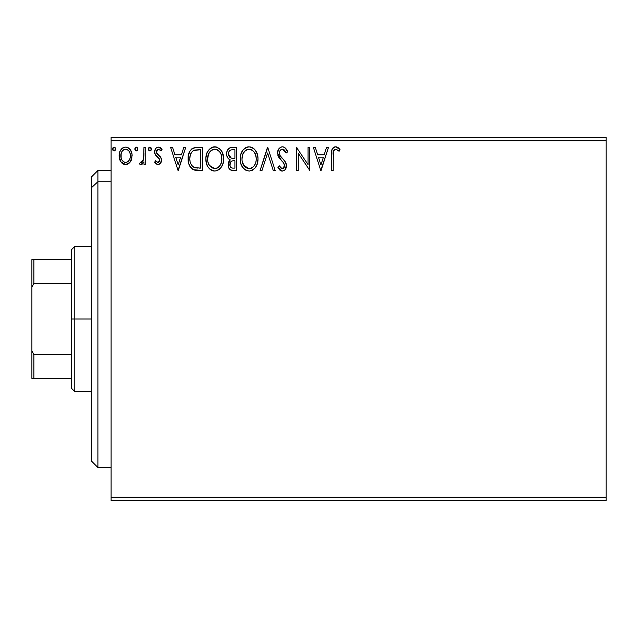 <?xml version="1.0" encoding="UTF-8"?>
<svg xmlns="http://www.w3.org/2000/svg" width="638" height="638" viewBox="0 0 638 638"><rect width="100%" height="100%" fill="white"/><g stroke="black" fill="none" stroke-linecap="round" stroke-linejoin="round"><path stroke-width="0.96" d="M111.1 500.503L606.1 500.503L111.1 500.503L111.1 140.799L606.1 140.799L606.1 497.201L111.1 497.201L111.1 500.503M606.1 137.497L111.1 137.497L111.1 497.201L606.1 497.201L606.1 500.503L606.1 140.799L111.1 140.799L111.1 137.497L606.1 137.497L606.1 140.799L606.1 137.497M130.399 161.781L131.723 158.926L132.034 154.292L130.543 150.066L128.469 147.904L125.606 147.107L122.743 147.912L120.678 150.066L119.466 152.817L119.123 156.589L120.048 160.417L121.73 162.913L124.179 164.389L127.042 164.389L129.49 162.905L130.399 161.781L132.13 155.792C132.17 150.999 130 148.104 125.606 147.107C121.22 148.112 119.051 151.007 119.099 155.792L120.821 161.797L125.606 164.58L129.969 162.363M143.973 147.402L145.751 147.402L143.973 147.402L143.566 159.444L142.633 161.605L141.469 162.467L140.376 162.204L139.531 163.998L140.695 164.564L141.931 164.309L143.973 161.797L143.973 164.277L145.751 164.277L145.751 147.402L145.751 164.277L145.751 147.402L143.973 147.402L143.694 158.87L141.173 162.507L140.376 162.204L139.531 163.998L140.878 164.58L143.973 161.797L143.973 164.277L145.751 164.277L143.973 164.277M158.064 164.58L160.64 163.097L161.414 159.476L160.457 156.876L156.836 153.503L156.549 150.943L157.283 149.723L158.583 149.18L161.023 150.951L162.036 149.388L160.505 147.761L158.383 147.107L156.757 147.553L155.552 148.742L154.635 151.98L155.433 154.946L159.556 159.436L159.564 161.007L158.695 162.283L157.235 162.323L155.672 160.728L154.635 162.172L156.095 163.775L158.064 164.58C160.353 164.102 161.486 162.626 161.446 160.146L160.88 157.546L156.836 153.503L156.414 151.892L158.583 149.18L161.023 150.951L162.036 149.388L158.383 147.107C155.863 147.641 154.619 149.268 154.635 151.98L155.217 154.587L159.245 158.702L159.667 160.234L157.953 162.507L155.672 160.728L154.635 162.172L157.793 164.556M196.44 147.41L192.086 148.622L189.558 151.756L188.202 156.629L188.609 163.113L189.901 166.382L192.963 169.485L196.025 170.354L202.318 170.498L202.318 147.402L196.951 147.402C190.786 148.239 187.835 151.988 188.098 158.655C187.835 163.4 189.574 167.068 193.322 169.668L202.318 170.498L202.318 147.402L202.318 170.498L198.817 170.498M232.049 147.402L236.666 147.402L230.868 147.522L228.755 148.582L227.343 150.488L226.673 152.769L226.809 155.792L228.005 158.264L230.246 159.859L228.579 162.052L228.149 165.888L228.795 168.017L230.677 170.011L236.666 170.498L236.666 147.402L236.666 170.498L236.666 147.402L232.049 147.402C228.436 147.952 226.626 150.145 226.602 153.957C226.578 156.717 227.798 158.687 230.246 159.859L228.077 164.779C228.117 168.416 229.887 170.322 233.404 170.498L236.666 170.498L233.404 170.498M262.003 170.498L260.065 170.498L267.466 147.402L260.065 170.498L262.003 170.498L267.617 152.976L273.231 170.498L275.169 170.498L267.769 147.402L275.169 170.498L267.769 147.402L260.065 170.498L262.003 170.498L267.617 152.976L273.231 170.498L275.169 170.498L273.231 170.498M308.042 147.402L308.042 164.588L296.495 147.402L296.495 170.498L298.273 170.498L298.273 153.272L309.821 170.498L309.821 147.402L308.042 147.402L309.821 147.402L308.042 147.402L308.042 164.588L296.495 147.402L296.495 170.498L298.273 170.498L298.273 153.272L309.821 170.498L309.821 147.402L309.446 170.498M333.211 155.13L333.411 151.573L334.503 149.603L336.29 149.268L339.121 151.254L340.03 149.475L338.132 147.641L335.66 146.804L333.275 147.641L331.904 149.778L331.441 170.498L333.211 170.498L333.211 155.13C332.677 152.307 333.499 150.321 335.684 149.18L339.121 151.254L340.03 149.475L335.66 146.804C332.135 148.008 330.731 150.704 331.441 154.898L331.441 170.498L333.211 170.498L333.315 152.267M326.544 147.402L328.474 147.402L321.074 170.498L328.474 147.402L326.544 147.402L324.168 154.803L317.684 154.803L315.308 147.402L313.37 147.402L320.778 170.498L328.474 147.402L326.544 147.402L324.168 154.803L317.684 154.803L315.308 147.402L313.37 147.402L320.778 170.498L313.37 147.402L315.308 147.402M285.066 147.809L287.61 151.86C286.837 149.037 285.106 147.354 282.419 146.804L280.329 147.394L278.774 148.917L277.538 153.056L278.678 157.163L283.575 162.818L284.572 164.995L284.077 167.77L282.833 168.663L281.246 168.424L279.221 165.76L277.833 167.18L279.548 169.788L281.908 171.064L284.085 170.585L285.433 169.285L286.366 164.787L285.146 161.621L279.899 155.361L279.516 151.7L280.616 149.93L282.546 149.18L284.843 150.576L286.167 153.024L287.61 151.86L285.752 148.487L284.269 147.266L282.419 146.804L283.368 146.923M257.991 158.846L257.497 154.739L255.24 150.105L252.999 147.968L249.083 146.804L245.151 148L242.926 150.169L240.709 154.835L240.223 158.958L240.709 163.113L242.36 166.949L245.247 169.947L249.219 171.096L252.592 170.171L255.344 167.674L257.25 163.83L257.991 158.854C258.071 152.275 255.104 148.255 249.083 146.804C243.062 148.311 240.111 152.362 240.223 158.958C240.103 165.625 243.102 169.668 249.219 171.096C255.2 169.517 258.119 165.441 257.991 158.846M223.635 158.846L222.463 152.785L220.222 149.316L216.776 147.099L212.669 147.107L209.24 149.372L207.015 152.865L205.899 157.921L206.353 163.113L208.012 166.949L210.891 169.947L213.818 171.024L216.912 170.769L219.703 169.11L221.569 166.805L223.141 162.969L223.635 158.846C223.723 152.275 220.748 148.255 214.727 146.804C208.706 148.311 205.755 152.362 205.867 158.958C205.755 165.625 208.754 169.668 214.862 171.096C220.844 169.517 223.771 165.441 223.635 158.846M183.8 147.402L185.73 147.402L178.329 170.498L185.73 147.402L183.8 147.402L181.423 154.803L174.932 154.803L172.563 147.402L170.625 147.402L178.034 170.498L185.73 147.402L183.8 147.402L181.423 154.803L174.932 154.803L172.563 147.402L170.625 147.402L178.034 170.498L170.625 147.402L172.563 147.402M151.373 149.029L151.007 147.753L149.898 147.107L148.79 147.761L148.415 149.029L149.252 150.775L151.015 150.305L151.373 149.029L149.898 147.107L148.415 149.029L149.898 150.951L151.358 149.364M137.752 149.029L137.385 147.753L136.277 147.107L135.16 147.761L134.793 149.029L135.16 150.305L136.277 150.951L137.393 150.305L137.752 149.029L136.277 147.107L134.793 149.029L136.277 150.951L137.752 149.029M115.518 148.694L114.058 147.107L112.583 149.029L114.058 150.951L115.542 149.029L115.175 147.753L114.226 147.115L112.782 148.048L112.95 150.305L114.393 150.911L115.518 149.372M333.211 170.498L331.441 170.498M331.449 153.798L331.497 152.562M331.616 151.19L331.896 149.794M331.967 149.595L332.318 148.814M332.765 148.16L333.267 147.649M334.424 146.995L334.886 146.876M336.338 146.868L338.132 147.641M340.03 149.475L339.121 151.254M339.113 151.238L338.036 150.329M337.821 150.161L335.237 149.228M333.666 150.72L333.411 151.573M320.93 164.931L318.442 157.171L323.41 157.171L320.93 164.931L318.442 157.171L323.41 157.171L320.93 164.931M298.273 170.498L296.495 170.498L296.893 147.402M283.83 147.067L284.229 147.242M286.167 153.024L287.61 151.86L286.167 153.024L282.546 149.18L283.232 149.284M286.159 153.016L285.888 152.386M285.88 152.37L285.593 151.772M284.309 149.97L283.862 149.603M279.324 152.745L279.316 153.088C279.356 150.863 280.433 149.555 282.546 149.18M281.175 149.539L280.624 149.922M279.819 150.959L280.297 150.249M279.651 154.819L279.356 153.678M281.996 158.16L280.305 156.047M278.83 168.879L277.833 167.18L282.299 171.096C285.074 170.49 286.454 168.695 286.422 165.705L285.513 162.188L283.463 159.675M283.471 159.683L284.723 161.087M285.513 162.188L285.72 162.594M285.904 163.001L286.191 163.862M286.366 164.787L286.406 165.242M286.366 166.662L285.433 169.285M281.502 171L280.481 170.561M279.954 170.179L279.548 169.788M282.044 168.703L279.221 165.76L277.833 167.18L279.221 165.76L279.492 166.263M280.409 167.674L281.246 168.424M284.516 166.837L284.644 165.8L282.315 168.719L282.833 168.663M281.462 160.601L283.575 162.818L284.644 165.8L283.424 162.626M282.419 146.804C279.197 147.514 277.57 149.595 277.538 153.056L281.374 160.513M280.64 159.731L279.269 158.064M278.2 156.198L277.833 155.162M277.554 152.514L277.61 151.964M278.224 149.866L278.766 148.933M278.79 148.893L280.329 147.394M280.353 147.378L281.844 146.844M278.208 167.866L278.615 168.536M286.366 166.646L286.406 166.175M257.959 159.883L257.872 160.936M257.497 162.977L257.258 163.822M256.954 164.676L256.508 165.728M256.484 165.776L255.91 166.837M255.352 167.666L254.69 168.472M253.613 169.477L253.119 169.844M252.05 170.458L251.276 170.769M247.137 170.809L245.989 170.37M244.761 169.604L244.258 169.198M243.652 168.599L241.076 164.325M240.654 162.897L240.343 161.079M240.335 156.892L240.502 155.784M240.701 154.851L240.566 155.449M241.012 153.822L241.363 152.889M242.344 151.007L242.934 150.161M243.612 149.348L244.569 148.431M245.159 148L245.901 147.561M247.042 147.099L248.046 146.876M249.083 146.804L248.557 146.828M250.112 146.876L252.999 147.968L251.125 147.099M253.222 148.12L254.562 149.3M255.24 150.105L255.822 150.919M256.093 151.365L256.811 152.753M257.018 153.264L257.489 154.739M257.832 156.43L257.959 157.809M248.724 149.188L249.139 149.18C253.94 150.377 256.301 153.599 256.213 158.854L256.125 157.235M249.968 149.236L251.651 149.77L249.968 149.236M252.608 150.385L254.634 152.705M255.95 156.103L256.213 158.854C256.324 164.157 253.964 167.443 249.139 168.719C244.298 167.499 241.914 164.245 242.001 158.966L242.025 159.795M255.312 163.775L253.884 166.207M242.097 160.632L242.001 158.966C241.89 153.63 244.266 150.369 249.139 149.18M243.692 165.338L249.139 168.719L249.976 168.655L247.496 168.464L244.96 166.885L242.392 162.275M246.707 149.731L247.488 149.428M242.392 155.632L242.001 158.966L242.911 154.045L245.032 150.879L243.317 153.176M250.295 168.591L251.252 168.273M251.555 168.121L249.976 168.655M254.554 165.266L252.273 167.698M254.562 165.25L254.897 164.668M256.125 160.529L255.83 162.18M232.846 170.49L232.296 170.442M231.323 170.25L232.288 170.442M230.174 169.708L229.72 169.333M229.377 168.95L228.795 168.009M228.564 167.491L228.396 167.004M228.372 166.925L228.157 165.912M229.273 160.824L229.672 160.369M230.246 159.859L229.824 159.659M229.417 159.444L228.659 158.918M227.997 158.248L227.495 157.53M227.136 156.796L226.817 155.808M226.618 154.42L226.618 153.359M226.913 151.605L227.343 150.48M227.439 150.297L227.957 149.467M229.209 148.231L229.744 147.912M229.106 156.525L229.983 157.482L228.54 155.281L228.675 152.235L228.38 153.957C228.54 151.118 230.039 149.723 232.862 149.77L234.896 149.77L234.896 158.36L231.163 158.088L233.994 158.36L231.163 158.088L228.38 153.957L228.476 154.994M232.407 168.097L233.053 168.129C230.924 168.033 229.863 166.901 229.855 164.732C229.951 162.044 231.323 160.712 233.986 160.728L234.896 160.728L234.896 168.129L232.384 168.089L230.629 167.236L231.538 167.874M229.855 164.732L230.023 166.055L230.278 162.666L229.855 164.732M233.986 160.728L232.344 160.88L234.896 160.728L234.896 168.129L233.053 168.129M231.57 161.167L232.344 160.88M230.701 161.94L230.422 162.379M230.541 157.833L229.983 157.482M230.438 150.137L231.514 149.85M228.675 152.235L229.026 151.485M230.629 167.236L230.023 166.055M230.278 162.666L230.924 161.677M223.611 159.915L223.523 160.904M223.515 160.928L223.141 162.969M223.141 162.993L222.901 163.814M222.598 164.684L220.341 168.464M213.826 171.024L211.633 170.37M210.891 169.947L209.902 169.198M208.012 166.949L209.296 168.599L208.004 166.933M207.031 165.106L206.728 164.325M206.297 162.889L205.986 161.047M205.986 156.892L206.146 155.784M206.656 153.822L207.007 152.889M207.98 151.031L208.562 150.193M209.256 149.348L211.545 147.561M212.685 147.099L213.69 146.876M214.727 146.804L214.209 146.828M215.245 146.828L216.761 147.091M218.874 148.12L220.206 149.3M220.907 150.129L221.474 150.935M221.737 151.358L223.141 154.747M213.762 149.268L214.783 149.18C219.584 150.377 221.944 153.599 221.864 158.854C221.968 164.157 219.608 167.443 214.783 168.719L211.649 167.722L209.344 165.338L214.783 168.719C209.942 167.499 207.565 164.245 207.645 158.966L208.554 154.045L210.341 151.214L212.35 149.731L211.042 150.568M208.036 155.632L207.645 158.966C207.533 153.63 209.91 150.369 214.783 149.18L213.945 149.236M207.741 160.632L207.669 159.795M210.692 150.871L208.961 153.176M221.593 156.103L221.769 160.529L221.777 157.235M219.185 151.246L220.277 152.705M218.252 150.385L219.161 151.222M217.303 149.77L217.909 150.129M214.783 168.719L215.62 168.655L214.783 168.719M215.947 168.591L216.896 168.273M217.199 168.121L215.62 168.655M220.955 163.775L221.474 162.172L220.198 165.266L217.925 167.698M220.214 165.25L220.541 164.668M197.421 170.466L195.204 170.234M194.638 170.123L193.976 169.931M193.641 169.804L192.963 169.485M192.62 169.285L192.07 168.903M189.199 164.947L188.936 164.245M188.88 164.062L188.617 163.161M188.593 163.057L188.354 161.9M188.226 160.959L188.162 160.29M188.122 157.642L188.202 156.653M189.55 151.756L190.036 150.887M190.068 150.831L190.626 150.034M191.328 149.26L192.054 148.646M193.92 147.777L194.574 147.617M194.933 147.545L195.922 147.434M188.346 161.853L188.609 163.113M193.673 167.196L194.263 167.483C191.105 165.489 189.645 162.554 189.877 158.663C189.653 155.05 190.985 152.283 193.872 150.361L200.539 149.77L200.539 168.129L194.263 167.483L192.883 166.662M190.467 154.548L191.528 152.362L190.188 155.568M191.528 152.362L192.604 151.158M192.971 150.871L195.029 150.026L198.625 149.77L192.979 150.863M194.263 167.483L194.861 167.69L194.263 167.483M195.499 167.842L194.869 167.69M198.075 168.105L196.783 168.017M189.877 158.663L190.124 155.895L189.877 158.663M190.076 161.262L189.925 159.963M190.762 163.695L190.363 162.531M191.384 164.923L190.794 163.767M190.945 153.359L190.124 155.895M178.185 164.931L175.697 157.171L180.666 157.171L178.185 164.931L175.697 157.171L180.666 157.171L178.185 164.931M157.53 164.516L157.02 164.357M156.509 164.078L156.103 163.791M154.635 162.172L155.672 160.728M157.769 162.491L158.336 162.451M159.245 161.701L159.564 161.007M159.572 160.983L159.644 159.835M159.644 160.624L158.687 157.993M157.961 157.347L157.466 156.964M154.922 153.87L154.707 152.976M154.651 151.557L154.635 151.98M154.715 150.919L154.851 150.289M154.962 149.922L155.369 149.029M157.538 147.211L158.383 147.107M158.942 147.147L159.492 147.274M159.269 147.211L160.481 147.745M160.513 147.769L161.43 148.558M162.036 149.388L161.023 150.951L160.01 149.755M158.974 149.22L158.104 149.236M156.972 150.089L156.549 150.927M156.533 150.991L156.509 152.705M156.517 152.761L158.726 155.241M161.302 158.774L161.414 159.476M161.262 161.693L161.015 162.419M160.648 163.097L160.218 163.631M161.31 158.814L161.135 158.168M156.414 151.892L156.446 151.413M151.286 149.723L151.015 150.305M149.731 150.935L149.332 150.815M149.898 150.951L148.415 149.029M148.79 147.745L149.555 147.155M150.943 147.657L151.286 148.351M148.782 150.305L149.252 150.775M142.386 164.014L141.939 164.309M142.234 162.044L140.376 162.204L141.173 162.507L140.376 162.204L139.531 163.998L140.695 164.564M142.952 161.127L142.633 161.605M143.406 160.01L143.949 155.209M143.965 154.524L143.973 153.072M143.454 162.762L143.725 162.283M137.393 150.297L137.617 149.858M135.631 150.775L135.168 150.313M135.16 147.761L135.942 147.147M137.393 147.769L137.664 148.351M128.35 163.822L127.744 164.141M124.298 164.421L122.99 163.902M122.743 163.751L122.281 163.408M122.265 163.392L121.73 162.913M120.08 160.497L119.537 159.069M119.489 158.91L119.194 157.403M119.099 155.792L119.123 156.589M119.737 151.988L120.08 151.15M120.111 151.086L120.67 150.082M121.571 148.893L122.337 148.199M122.759 147.904L124.825 147.155M126.356 147.147L127.098 147.298M127.959 147.617L129.825 149.093M129.036 148.311L130.511 150.018M130.551 150.082L131.213 151.302M131.516 152.075L131.747 152.801M131.755 152.833L132.034 154.276M131.484 159.675L131.316 160.098M131.181 160.401L130.87 161.023M122.743 147.912L122.193 148.311M124.179 164.389L124.888 164.532M123.493 149.834L125.614 149.18L123.493 149.834L121.994 151.453M121.132 158.025L121.14 153.551L120.869 155.784C120.797 152.211 122.376 150.01 125.614 149.18C128.852 150.002 130.431 152.203 130.351 155.784L130.088 153.551L130.351 155.784C130.431 159.364 128.844 161.605 125.614 162.507C122.376 161.605 120.797 159.364 120.869 155.784L120.933 156.932M124.498 162.323L125.614 162.507L123.493 161.805L121.922 159.994M123.469 149.85L123.046 150.177M129.235 151.461L128.748 150.767M126.723 149.34L127.169 149.515M127.018 162.219L126.196 162.459M128.445 161.175L127.736 161.805M129.235 160.106L128.868 160.656M115.183 150.297L115.406 149.858M113.42 150.775L112.679 149.731M112.663 149.699L112.95 150.305M112.782 148.056L113.42 147.29M115.103 147.657L115.454 148.351M251.651 149.77L252.265 150.129M254.522 152.538L256.125 157.203M233.285 158.344L232.567 158.312M232.216 158.28L231.514 158.176M229.584 150.743L230.286 150.217M232.862 149.77L234.896 149.77L234.896 158.36L233.994 158.36M209.32 152.546L209.87 151.764M212.35 149.731L213.132 149.428M214.368 149.188L214.783 149.18M215.197 149.196L216.426 149.42M220.947 153.997L221.474 155.568M221.769 160.529L221.474 162.18M209.344 165.338L208.044 162.275M198.625 149.77L200.539 149.77L200.539 168.129L199.375 168.129M193.123 166.845L191.743 165.465M194.159 150.249L195.029 150.026M121.14 153.551L122.289 151.007M127.728 149.834L129.243 151.469L130.088 153.551M130.351 155.784L130.335 156.35M130.088 158.033L129.825 158.894M97.901 181.75L97.901 170.498L97.901 181.75L111.1 181.75L97.901 181.75L97.901 467.502L97.901 181.75L91.298 187.851L97.901 181.75M91.298 177.101L91.298 187.851L91.298 177.101L97.901 170.498L111.1 170.498M91.298 460.899L91.298 187.851L91.298 460.899L97.901 467.502L111.1 467.502M71.504 259.602L71.504 319L74.798 319L74.798 246.404L74.798 319L91.298 319L74.798 319L74.798 391.596L74.798 319L71.504 319L71.504 249.697L71.504 259.602L31.9 259.602L31.9 287.323L33.878 283.304L71.504 283.304L33.878 283.304L33.878 259.602L33.878 283.304L31.9 287.323L31.9 259.602L71.504 259.602M71.504 354.696L71.504 319L71.504 388.303L71.504 354.696L33.878 354.696L31.9 350.677L31.9 287.323L31.9 378.398L71.504 378.398L33.878 378.398L33.878 354.696L33.878 378.398L31.9 378.398L31.9 350.677L33.878 354.696L71.504 354.696M71.504 249.697L74.798 246.404L91.298 246.404M91.298 391.596L74.798 391.596L71.504 388.303"/></g></svg>
